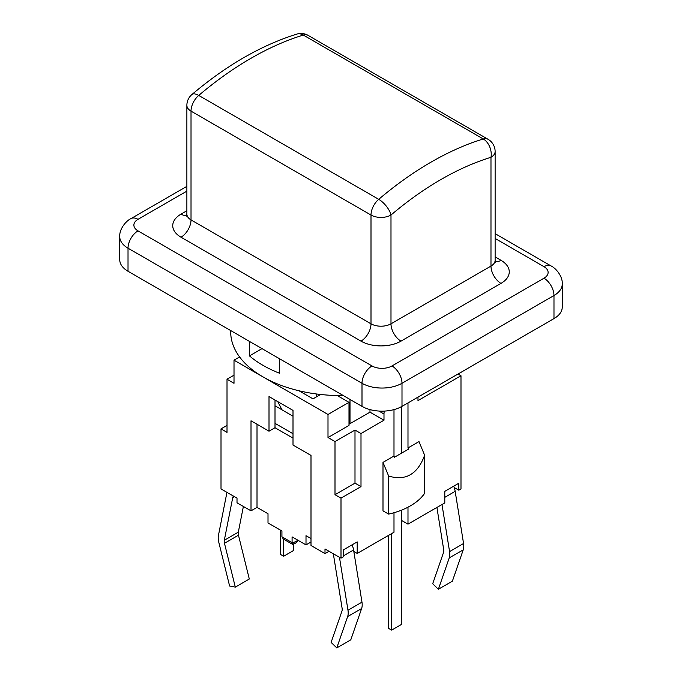 <?xml version="1.0" encoding="UTF-8"?>
<svg xmlns="http://www.w3.org/2000/svg" width="682" height="682" viewBox="0 0 682 682"><rect width="100%" height="100%" fill="white"/><g stroke="black" fill="none" stroke-linecap="round" stroke-linejoin="round"><path stroke-width="1.02" d="M283.61 539.189L283.61 556.231L293.61 550.459L293.61 544.04M391.596 533.597L391.596 630.117L388.39 628.275L388.39 535.447M391.596 630.117L401.596 624.345L401.596 510.127M401.596 453.121L401.596 406.591M283.61 556.231L280.404 554.381L280.404 530.136M277.719 401.579L282.007 409.831L275.008 405.79M293.004 416.173L282.007 409.831M316.405 396.898L316.405 393.966M298.119 540.357L295.715 543.034L292.569 544.313L283.32 539.027L281.93 536.785L281.93 531.014L268.009 522.975L268.009 513.742L257.012 507.391L251.01 510.852L251.01 420.794L269.006 431.186L269.006 396.549L293.004 410.402L293.004 445.039L311.001 455.431L311.001 545.489L324.999 553.571L324.999 548.95L341 558.191L341 498.15L334.998 494.689L334.998 441.578L327.999 437.537L327.999 414.443L234.011 360.181L234.011 383.275L227.012 379.235L227.012 432.345L221.011 428.876L227.012 425.415M424.63 493.325A63.631 36.734 180 0 1 388.638 514.109L388.638 476.045C405.611 481.185 417.614 474.254 424.63 455.261L424.63 493.325M388.638 514.109L382.994 510.852L382.994 462.362L388.638 476.045M243.389 506.453L238.316 532.156A7.067 4.083 -120 0 0 238.47 535.225L249.305 579.027L235.307 587.108L224.472 543.307A7.067 4.083 60 0 1 224.318 540.238L232.707 497.741A7.067 4.083 60 0 1 233.466 496.104M226.97 492.353A15.558 8.977 -120 0 0 226.833 492.958L218.436 535.455A15.558 8.977 -120 0 0 218.777 542.207L229.612 586.017L235.307 587.108M352.091 544.858A15.558 8.977 60 0 1 353.583 549.973L361.972 602.155A15.558 8.977 60 0 1 361.63 608.523L350.795 639.818L336.797 647.9L347.632 616.605A15.558 8.977 -120 0 0 347.973 610.237L339.585 558.055A15.558 8.977 -120 0 0 339.44 557.288M332.944 553.537A7.067 4.083 60 0 1 333.703 556.052L342.1 608.233A7.067 4.083 60 0 1 341.946 611.132L331.111 642.427L336.797 647.9M341 558.191L343.199 556.921L343.199 549.99L357.197 541.909L357.197 553.452L353.83 551.508M329.005 551.261L324.999 553.571M441.987 504.501L449.566 551.585A15.558 8.977 60 0 1 449.225 557.953L438.39 589.248L452.388 581.166L463.223 549.871A15.558 8.977 -120 0 0 463.564 543.503L455.167 491.321A15.558 8.977 -120 0 0 454.186 487.528L458.79 490.188L460.989 488.917L460.989 375.765L417.989 400.59L417.989 397.129M438.39 589.248L432.695 583.775L443.53 552.48A7.067 4.083 -120 0 0 443.684 549.581L436.906 507.434M453.683 486.206A15.558 8.977 60 0 1 454.186 487.528M407.989 507.203L407.989 524.134L444.792 502.89L444.792 491.338L458.79 483.257L458.79 490.188M378.868 411.041L383.992 414.008A11.313 6.53 -60 0 1 384.35 411.084M383.992 414.008L383.992 420.214L361 433.496L361 486.607L341 498.15M393.991 512.728L393.991 532.216L357.197 553.452M382.994 462.362L393.991 456.011L393.991 409.601M407.989 402.9L407.989 447.929L418.995 441.578L424.63 455.261M251.01 510.852L237.012 502.77L237.012 498.15L221.011 488.917L221.011 428.876M292.45 544.296L292.084 542.65L281.93 536.785M311.001 538.558L306.005 535.677L306.005 544.909L292.084 536.87L292.084 542.65A8.482 4.902 180 0 0 297.727 540.135M306.005 544.909L311.001 542.028M234.011 375.194L227.012 379.235M457.989 374.034L460.989 375.765M383.992 420.214L369.994 412.133L369.994 409.601M407.989 447.929L408.492 449.14L394.494 457.221L393.991 456.011M407.989 524.134L401.596 520.434M369.994 412.133L348.996 424.255M327.999 414.443L348.996 402.32L348.996 425.415L327.999 437.537M334.998 441.578L354.998 430.035L361 433.496M275.008 400.01L275.008 427.725L293.004 438.117M257.012 424.255L257.012 507.391M269.006 431.186L275.008 427.725M361 486.607L354.998 483.146L334.998 494.689M354.998 430.035L354.998 483.146M320.6 394.477L313.004 398.859L299.006 390.777M275.008 423.334L293.004 433.726M239.604 356.95L234.011 360.181M348.996 402.32L337.24 395.534M391.997 365.953A14.143 8.167 180 0 1 371.997 365.953L138.02 230.866A14.143 8.167 120 0 0 128.02 248.188A28.277 16.325 0 0 1 119.742 236.637L119.742 259.731A28.277 16.325 0 0 0 128.02 271.274L361.997 406.361A28.277 16.325 0 0 0 401.996 406.361L553.98 318.613A28.277 16.325 0 0 0 562.258 307.07L562.258 283.976C562.821 276.329 555.711 268 551.047 265.963A14.143 8.167 120 0 0 543.98 266.662A14.143 8.167 180 0 1 543.98 278.205L391.997 365.953A14.143 8.167 60 0 1 401.996 383.267L553.98 295.528A14.143 8.167 -120 0 0 543.98 278.205M296.858 34.1A14.143 9.812 73 0 1 303.285 35.063A14.143 8.167 -60 0 1 308.076 35.37A14.143 14.143 0 0 0 296.858 34.1C261.462 45.131 226.467 65.284 191.872 94.559A14.143 14.143 0 0 0 186.877 105.343A14.143 8.167 0 0 0 191.02 111.123A14.143 8.167 -60 0 1 198.735 95.429A14.143 6.087 -130.3 0 0 191.872 94.559M483.265 138.975A14.143 9.812 73 0 1 490.98 157.303A14.143 8.167 -0 0 0 495.123 151.532A14.143 14.143 0 0 0 488.056 139.281A14.143 8.167 120 0 0 483.265 138.975A323.822 186.962 120 0 0 378.715 199.332A14.143 8.167 120 0 0 370.999 215.035A14.143 8.167 0 0 0 390.991 215.035A14.143 6.087 -130.3 0 0 378.715 199.332L198.735 95.429A323.822 186.962 -60 0 1 303.285 35.063L483.265 138.975M230.704 330.557L230.704 331.895A110.296 63.682 0 0 0 343.285 395.56M262.007 348.63L249.467 355.876L249.467 341.392M279.467 358.715L279.467 373.19A110.296 63.682 180 0 1 249.467 355.876M350.002 399.43L350.002 423.684M238.47 535.225L224.472 543.307M238.316 532.156L224.318 540.238M234.506 496.709L232.707 497.741M361.63 608.523L347.632 616.605M361.972 602.155L347.973 610.237M353.583 549.973L343.199 555.966M340.173 557.714L339.585 558.055M449.225 557.953L463.223 549.871M449.566 551.585L463.564 543.503M444.792 497.314L455.167 491.321M553.98 318.613L553.98 295.528A28.277 16.325 0 0 0 562.258 283.976M371.997 365.953A14.143 8.167 120 0 0 361.997 383.267A28.277 16.325 0 0 0 401.996 383.267L401.996 406.361M495.123 238.453L543.98 266.662M128.02 271.274L128.02 248.188L361.997 383.267L361.997 406.361M138.02 230.866A14.143 8.167 180 0 1 138.02 219.323A14.143 8.167 -120 0 0 130.953 218.624L186.877 186.339M138.02 219.323L186.877 191.122M186.877 210.747L181.02 214.131A28.277 16.325 0 0 0 181.02 237.217L361 341.128A28.277 16.325 0 0 0 400.99 341.128L500.98 283.397A28.277 16.325 0 0 0 500.98 260.311L495.123 256.926M495.294 261.547A14.143 8.167 120 0 0 500.98 260.311M500.98 283.397A14.143 8.167 60 0 1 490.98 266.082L390.991 323.814A14.143 8.167 180 0 1 370.999 323.814L191.02 219.902A14.143 8.167 180 0 1 186.877 214.131L186.877 105.343M495.626 262.306L495.123 260.311A14.143 8.167 180 0 1 490.98 266.082L490.98 157.303A309.679 178.795 -60 0 0 390.991 215.035L390.991 323.814A14.143 8.167 -120 0 0 400.99 341.128M181.02 214.131A14.143 8.167 -120 0 0 186.706 215.359M361 341.128A14.143 8.167 120 0 0 370.999 323.814L370.999 215.035L191.02 111.123L191.02 219.902A14.143 8.167 -60 0 1 181.02 237.217M495.123 233.67L551.047 265.963M119.742 236.637C119.18 228.99 126.289 220.661 130.953 218.624M186.374 216.126L186.877 214.131M308.076 35.37L488.056 139.281M495.123 260.311L495.123 151.532"/></g></svg>
